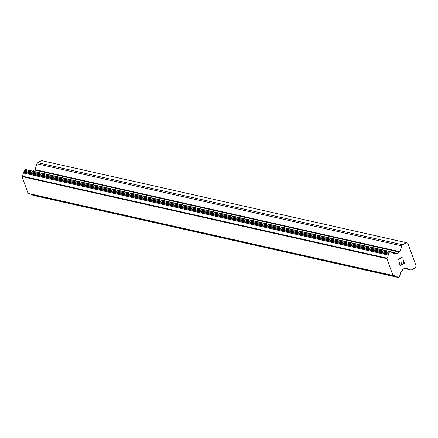 <?xml version="1.0" encoding="UTF-8"?>
<svg xmlns="http://www.w3.org/2000/svg" width="438" height="438" viewBox="0 0 438 438"><rect width="100%" height="100%" fill="white"/><g stroke="black" fill="none" stroke-linecap="round" stroke-linejoin="round"><path stroke-width="0.66" d="M32.658 195.058L32.697 195.113A0.75 0.63 102.7 0 0 33.025 195.326L397.923 277.402A0.75 0.63 -77.3 0 1 397.595 277.188L397.447 276.986A0.75 0.63 102.7 0 0 396.839 276.783L396.614 276.849A0.75 0.63 -77.3 0 1 395.985 276.608A3 2.524 102.7 0 0 394.578 275.606A3 2.524 102.7 0 0 393.313 275.699A0.75 0.63 -77.3 0 1 392.995 275.502L386.831 258.568A0.75 0.63 -77.3 0 1 386.918 258.135A3 2.524 102.7 0 0 388.134 255.036A0.75 0.63 -77.3 0 1 388.402 254.286L388.594 254.122A0.75 0.63 102.7 0 0 388.867 253.416L388.845 253.148A0.75 0.63 -77.3 0 1 389.24 252.359L390.351 251.73A0.75 0.63 -77.3 0 1 391.068 251.855L391.265 252.096A0.75 0.63 102.7 0 0 391.846 252.283L392.076 252.217A0.75 0.63 -77.3 0 1 392.694 252.458A3 2.524 102.7 0 0 394.101 253.46A3 2.524 102.7 0 0 395.405 253.356A0.75 0.63 -77.3 0 1 396.226 253.268L396.631 253.432A0.75 0.63 102.7 0 0 397.118 253.388L399.423 252.091A0.75 0.63 102.7 0 0 399.768 251.658L401.783 245.866A1.872 1.577 -77.3 0 1 402.648 244.787L406.404 242.674L407.86 243.254L416.1 265.899L415.492 267.645L411.742 269.764A1.872 1.577 -77.3 0 1 410.724 269.928A1.872 1.577 -77.3 0 1 410.521 269.868L405.692 267.936A0.75 0.63 102.7 0 0 405.205 267.974L402.9 269.277A0.75 0.63 102.7 0 0 402.555 269.704L402.385 270.191A0.75 0.63 -77.3 0 1 401.794 270.908A3 2.524 102.7 0 0 400.551 274.035A0.75 0.63 -77.3 0 1 400.283 274.774L400.097 274.949A0.75 0.63 102.7 0 0 399.823 275.611L399.839 275.956A0.75 0.63 -77.3 0 1 399.445 276.707L398.328 277.336A0.75 0.63 -77.3 0 1 397.923 277.402M30.786 194.16A3 2.524 102.7 0 1 31.087 194.538A0.75 0.63 102.7 0 0 31.437 194.784L396.335 276.86M390.762 251.664L25.864 169.594A0.75 0.63 102.7 0 0 25.459 169.659L24.342 170.289A0.75 0.63 102.7 0 0 23.948 171.072L23.97 171.346A0.75 0.63 102.7 0 1 23.696 172.046L23.504 172.216A0.75 0.63 102.7 0 0 23.236 172.961A3 2.524 102.7 0 1 22.026 176.065A0.75 0.63 102.7 0 0 21.933 176.492L28.098 193.432A0.75 0.63 102.7 0 0 28.41 193.623A0.75 0.63 102.7 0 0 28.415 193.629L393.297 275.694L28.41 193.623M406.404 242.674L41.506 160.598L37.756 162.717A1.872 1.577 102.7 0 0 36.891 163.79L34.87 169.588A0.75 0.63 102.7 0 1 34.525 170.015L32.598 171.105M402.287 264.076L404.017 263.096L403.102 260.583L403.393 260.418L404.427 263.26L400.091 265.707L399.056 262.866L399.346 262.701L400.261 265.22L401.996 264.24L401.498 262.866L401.783 262.707L402.287 264.076L401.783 262.707M400.255 265.214L399.341 262.707M404.427 263.26L403.387 260.418M400.091 265.702L404.422 263.26M399.374 259.98L399.073 260.156L399.374 259.98L398.936 259.575L399.374 259.98M399.073 260.156L397.792 259.378L402.128 256.931L402.248 257.259L398.476 259.389L398.941 259.575L398.47 259.389L402.243 257.254L402.128 256.931M28.098 193.432L392.995 275.502M28.021 193.399L392.919 275.475M21.9 176.585L386.798 258.661M21.933 176.492L386.831 258.568M22.026 176.065L386.918 258.135M392.968 252.808L395.405 253.356M404.323 268.472L410.521 269.868M32.697 195.113L397.595 277.188M396.708 276.821L397.447 276.986M31.087 194.538L395.985 276.608M23.236 172.961L388.134 255.036M23.504 172.216L388.402 254.286M23.696 172.046L388.594 254.122M23.97 171.346L388.867 253.416M23.948 171.072L388.845 253.148M24.342 170.289L389.24 252.359M25.459 169.659L390.351 251.73M391.337 252.168L391.846 252.283M391.205 252.02L392.076 252.217M392.64 252.381L397.118 253.388M34.525 170.015L399.423 252.091M34.87 169.588L399.768 251.658M36.891 163.79L401.783 245.866M37.756 162.717L402.648 244.787M404.301 268.483L410.724 269.928M391.134 251.932L392.344 252.206M392.651 252.398L395.985 253.148"/></g></svg>
